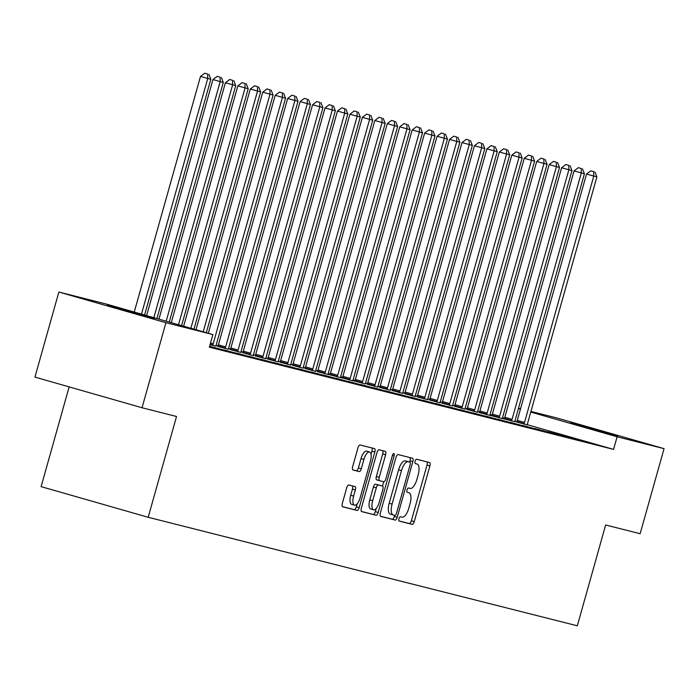 <?xml version="1.0" encoding="UTF-8"?>
<svg xmlns="http://www.w3.org/2000/svg" width="699" height="699" viewBox="0 0 699 699"><rect width="100%" height="100%" fill="white"/><g stroke="black" fill="none" stroke-linecap="round" stroke-linejoin="round"><path stroke-width="1.05" d="M398.937 518.71A2.246 0.882 106 0 0 399.173 521.087A2.246 0.882 106 0 0 399.19 521.087L412.174 524.372A3.215 1.258 106 0 0 414.262 521.585L429.911 465.927A3.215 1.258 106 0 0 429.57 462.528L416.569 459.243A2.246 0.882 106 0 0 415.11 461.191A2.246 0.882 106 0 0 415.346 463.568A2.246 0.882 106 0 0 415.355 463.568L417.032 463.996A10.275 4.037 106 0 1 417.085 464.014A10.275 4.037 106 0 1 418.168 474.883L416.857 479.523A10.275 4.037 106 0 1 410.164 488.426L408.487 487.998A2.246 0.882 106 0 0 407.019 489.947A2.246 0.882 106 0 0 407.264 492.323A2.246 0.882 106 0 0 407.272 492.332L408.95 492.751A10.275 4.037 106 0 1 409.002 492.769A10.275 4.037 106 0 1 410.077 503.638L408.775 508.278A10.275 4.037 106 0 1 402.082 517.181L400.405 516.762A2.246 0.882 106 0 0 398.937 518.71M107.13 305.288L154.278 318.657L107.13 305.288M570.629 422.493L617.776 435.861L570.629 422.493M348.81 485.001A3.215 1.258 106 0 0 346.721 487.78L342.335 503.402A3.215 1.258 106 0 0 342.667 506.792A3.215 1.258 106 0 0 342.685 506.801L357.11 510.445A3.215 1.258 106 0 0 359.199 507.666L374.847 452A3.215 1.258 106 0 0 374.507 448.609A3.215 1.258 106 0 0 374.489 448.601L360.072 444.957A3.215 1.258 106 0 0 357.975 447.736L352.672 466.6A3.215 1.258 106 0 0 353.012 469.999A3.215 1.258 106 0 0 353.03 469.999L359.199 471.563A3.215 1.258 106 0 0 361.296 468.776L363.926 459.426A8.589 3.373 106 0 1 369.553 451.991A8.589 3.373 106 0 1 370.461 461.078L360.16 497.723A8.589 3.373 106 0 1 354.524 505.159A8.589 3.373 106 0 1 353.624 496.072L355.337 489.964A3.215 1.258 106 0 0 354.996 486.565L348.81 485.001M212.88 334.568L165.934 322.693L58.856 292.042L105.802 303.916L212.88 334.568L209.342 347.167L613.565 449.387L617.103 436.788L530.777 412.069M530.952 411.423L556.972 418.002L664.05 448.653L640.144 533.713L605.649 524.993L577.313 625.797L148.188 517.286L176.524 416.482L142.028 407.753L165.934 322.693M664.05 448.653L617.103 436.788M380.343 513.014A3.215 1.258 106 0 0 380.684 516.412A3.215 1.258 106 0 0 380.702 516.412L395.118 520.056A3.215 1.258 106 0 0 397.215 517.277L412.856 461.62A3.215 1.258 106 0 0 412.524 458.221A3.215 1.258 106 0 0 412.506 458.212L398.081 454.568A3.215 1.258 106 0 0 395.992 457.347L380.343 513.014M376.114 515.25L361.689 511.607A3.215 1.258 106 0 1 361.68 511.598A3.215 1.258 106 0 1 361.339 508.208L376.988 452.541A3.215 1.258 106 0 1 379.076 449.763L385.245 451.318A3.215 1.258 106 0 1 385.263 451.327A3.215 1.258 106 0 1 385.603 454.726L379.26 477.295A3.215 1.258 106 0 0 379.592 480.694A3.215 1.258 106 0 0 379.609 480.702L383.707 481.733A3.215 1.258 106 0 0 385.796 478.955L392.401 455.451A2.246 0.882 106 0 1 393.878 453.502A2.246 0.882 106 0 1 394.114 455.879L378.203 512.472A3.215 1.258 106 0 1 376.114 515.25L361.427 511.441M69.149 386.888L41.11 486.635L148.188 517.286M209.525 346.512L213.641 347.552L209.56 346.389M238.542 353.851L223.837 349.893L238.542 353.851M263.453 360.151L248.739 356.193L263.453 360.151M288.355 366.451L273.65 362.493L288.355 366.451M217.782 346.433L228.468 349.308M313.266 372.75L298.552 368.784L313.266 372.75M242.693 352.724L253.37 355.608M338.167 379.041L323.462 375.083L338.167 379.041M267.595 359.024L278.281 361.899M363.069 385.341L348.364 381.383L363.069 385.341M292.505 365.324L303.183 368.198M387.98 391.641L373.275 387.683L387.98 391.641M317.407 371.623L328.093 374.498M412.882 397.941L398.177 393.983L412.882 397.941M342.318 377.923L340.562 377.477M340.562 377.486L352.995 380.798M437.792 404.24L423.087 400.274L437.792 404.24M367.22 384.214L377.906 387.097M462.694 410.531L447.989 406.573L462.694 410.531M392.13 390.514L402.807 393.388M487.605 416.831L472.891 412.873L487.605 416.831M417.032 396.814L427.718 399.688M512.507 423.131L497.802 419.173L512.507 423.131M441.934 403.113L452.62 405.988M537.417 429.431L522.703 425.473L537.417 429.431M466.845 409.413L477.522 412.288M562.319 435.73L547.614 431.764L562.319 435.73M491.746 415.704L489.999 415.267M489.999 415.276L502.432 418.587M587.221 442.021L572.516 438.063L587.221 442.021M516.657 422.004L527.334 424.878M613.565 449.387L527.361 424.712M516.797 421.689L514.953 421.156M504.486 418.229L502.546 417.74M492.035 415.075L490.095 414.586M479.584 411.929L477.635 411.44M467.124 408.784L465.185 408.286M454.673 405.63L452.734 405.14M442.222 402.484L440.283 401.995M429.771 399.33L427.823 398.841M417.32 396.184L415.372 395.695M404.861 393.039L402.921 392.541M392.41 389.885L390.47 389.395M379.959 386.739L378.019 386.25M367.508 383.585L365.56 383.096M355.048 380.439L353.109 379.95M342.597 377.294L340.658 376.796M330.146 374.14L328.207 373.65M317.696 370.994L315.756 370.505M305.245 367.84L303.296 367.351M292.785 364.695L290.845 364.205M280.334 361.549L278.394 361.051M267.883 358.395L265.943 357.905M255.432 355.249L253.484 354.76M242.972 352.104L241.033 351.606M230.521 348.95L228.582 348.46M218.071 345.804L216.131 345.306M504.206 418.858L502.45 418.413M502.45 418.421L514.883 421.733M574.77 438.876L560.065 434.918L574.77 438.876M479.296 412.559L489.982 415.433M549.868 432.576L535.163 428.618L549.868 432.576M454.394 406.259L465.071 409.133M524.958 426.276L510.253 422.318L524.958 426.276M429.483 399.959L440.169 402.842M500.056 419.985L485.351 416.019L500.056 419.985M404.581 393.668L415.258 396.543M475.145 413.686L460.44 409.728L475.145 413.686M379.671 387.368L390.357 390.243M450.243 407.386L435.538 403.428L450.243 407.386M354.769 381.069L353.021 380.623M353.012 380.632L365.446 383.943M425.341 401.086L410.628 397.128L425.341 401.086M329.858 374.769L328.111 374.332M328.111 374.341L340.544 377.643M400.431 394.786L385.726 390.828L400.431 394.786M304.956 368.469L315.642 371.352M375.529 388.495L360.815 384.529L375.529 388.495M280.054 362.178L290.732 365.053M350.618 382.196L335.913 378.238L350.618 382.196M255.144 355.878L265.83 358.753M325.717 375.896L311.011 371.938L325.717 375.896M230.242 349.579L240.919 352.453M300.806 369.596L286.101 365.638L300.806 369.596M210.032 344.694L216.017 346.154M275.904 363.297L261.199 359.338L275.904 363.297M250.993 357.006L236.288 353.039L250.993 357.006M226.092 350.706L211.386 346.748L226.092 350.706M142.028 407.753L34.95 377.102L58.856 292.042M518.501 408.277L520.545 408.793M520.449 409.116L518.431 408.539M398.972 520.938L409.282 523.542A3.215 1.258 106 0 0 411.37 520.764L427.019 465.097A3.215 1.258 106 0 0 426.932 461.864M409.597 462.1L409.964 460.79A3.215 1.258 106 0 0 409.876 457.548M380.431 516.246L392.226 519.235A3.215 1.258 106 0 0 394.323 516.447L394.647 515.303M394.996 515.39A2.246 0.882 106 0 0 396.455 513.442L410.191 464.582A2.246 0.882 106 0 0 409.955 462.205A2.246 0.882 106 0 0 409.946 462.205L408.172 461.759A10.275 4.037 106 0 0 401.479 470.663L392.095 504.058A10.275 4.037 106 0 0 393.179 514.927A10.275 4.037 106 0 0 393.222 514.945L394.996 515.39M407.071 461.384A2.246 0.882 106 0 0 407.063 461.375A2.246 0.882 106 0 0 407.054 461.375L409.946 462.205L407.063 461.375M393.126 514.918L390.33 514.115A10.275 4.037 106 0 1 390.278 514.097A10.275 4.037 106 0 1 389.194 503.228L398.587 469.833A10.275 4.037 106 0 1 405.28 460.929L407.054 461.375M376.7 479.864L379.592 480.694L376.717 479.872A3.215 1.258 106 0 0 376.717 479.872A3.215 1.258 106 0 1 376.359 476.465L382.711 453.896A3.215 1.258 106 0 0 382.624 450.654M383.716 481.733L382.502 486.067A3.215 1.258 106 0 0 382.484 486.067A3.215 1.258 106 0 1 382.842 489.466L379.208 502.371A8.589 3.373 106 0 1 373.581 509.807A8.589 3.373 106 0 1 372.672 500.72L376.298 487.815A3.215 1.258 106 0 1 378.395 485.027L379.592 485.237A3.215 1.258 106 0 0 379.592 485.237L382.502 486.067M376.202 508.488L375.311 511.642L378.203 512.472M379.627 485.246A3.215 1.258 106 0 0 379.609 485.237L375.503 484.197A3.215 1.258 106 0 0 373.406 486.985L369.78 499.89A8.589 3.373 106 0 0 370.68 508.977L373.581 509.807M373.222 514.429A3.215 1.258 106 0 0 375.311 511.642M354.524 505.159L351.632 504.329A8.589 3.373 106 0 1 350.723 495.241L352.445 489.134A3.215 1.258 106 0 0 352.357 485.892M369.553 451.991L366.66 451.161A8.589 3.373 106 0 0 361.025 458.596L363.926 459.426M352.759 469.842L356.307 470.733A3.215 1.258 106 0 0 358.395 467.954L361.025 458.596M371.055 454.35L371.947 451.178A3.215 1.258 106 0 0 371.868 447.937M342.414 506.635L354.218 509.615A3.215 1.258 106 0 0 356.307 506.836L357.145 503.839M527.326 424.948L527.387 424.468A3.277 1.284 -74 0 1 527.623 423.271L596.876 176.917L586.522 174.06L517.277 420.405A3.277 1.284 -74 0 1 516.858 421.558L516.631 422.065M593.678 171.648L590.777 170.818L593.678 171.648L593.757 176.131L524.512 422.476A3.277 1.284 -74 0 1 524.093 423.629L523.892 424.075M594.919 171.963L596.876 176.917M586.522 174.06L590.777 170.818M514.875 421.794L514.936 421.314A3.277 1.284 -74 0 1 515.172 420.116L584.416 173.763L574.071 170.905L504.827 417.259A3.277 1.284 -74 0 1 504.407 418.413L504.171 418.919M581.219 168.494L578.326 167.673L581.219 168.494L581.306 172.976L512.061 419.33A3.277 1.284 -74 0 1 511.642 420.483L511.441 420.929M582.468 168.809L584.416 173.763M574.071 170.905L578.326 167.673M502.424 418.649L502.485 418.168A3.277 1.284 -74 0 1 502.721 416.971L571.965 170.617L561.62 167.76L492.376 414.114A3.277 1.284 -74 0 1 491.956 415.267L491.72 415.765M568.768 165.348L565.875 164.518L568.768 165.348L568.855 169.831L499.61 416.185A3.277 1.284 -74 0 1 499.191 417.338L498.981 417.775M570.017 165.663L571.965 170.617M561.62 167.76L565.875 164.518M489.973 415.503L490.025 415.023A3.277 1.284 -74 0 1 490.27 413.817L559.515 167.463L549.169 164.606L479.916 410.96A3.277 1.284 -74 0 1 479.497 412.113L479.269 412.62M556.317 162.203L553.425 161.373L556.317 162.203L556.404 166.677L487.159 413.03A3.277 1.284 -74 0 1 486.731 414.184L486.53 414.629M557.557 162.518L559.515 167.463M549.169 164.606L553.425 161.373M477.522 412.349L477.574 411.868A3.277 1.284 -74 0 1 477.819 410.671L547.064 164.317L536.71 161.46L467.465 407.814A3.277 1.284 -74 0 1 467.046 408.967L466.818 409.465M543.866 159.049L540.974 158.219L543.866 159.049L543.953 163.531L474.7 409.885A3.277 1.284 -74 0 1 474.28 411.038L474.079 411.484M545.106 159.363L547.064 164.317M536.71 161.46L540.974 158.219M465.062 409.203L465.123 408.723A3.277 1.284 -74 0 1 465.359 407.526L534.613 161.172L524.259 158.315L455.014 404.66A3.277 1.284 -74 0 1 454.595 405.813L454.359 406.32M531.415 155.903L528.514 155.073L531.415 155.903L531.493 160.386L462.249 406.731A3.277 1.284 -74 0 1 461.829 407.884L461.628 408.33M532.655 156.218L534.613 161.172M524.259 158.315L528.514 155.073M452.611 406.049L452.672 405.569A3.277 1.284 -74 0 1 452.908 404.372L522.153 158.018L511.808 155.161L442.563 401.514A3.277 1.284 -74 0 1 442.144 402.668L441.908 403.174M518.955 152.749L516.063 151.928L518.955 152.749L519.042 157.231L449.798 403.585A3.277 1.284 -74 0 1 449.378 404.738L449.169 405.184M520.205 153.064L522.153 158.018M511.808 155.161L516.063 151.928M440.16 402.904L440.213 402.423A3.277 1.284 -74 0 1 440.457 401.226L509.702 154.872L499.357 152.015L430.112 398.369A3.277 1.284 -74 0 1 429.684 399.522L429.457 400.02M506.504 149.603L503.612 148.773L506.504 149.603L506.592 154.086L437.347 400.44A3.277 1.284 -74 0 1 436.919 401.593L436.718 402.03M507.754 149.918L509.702 154.872M499.357 152.015L503.612 148.773M427.709 399.758L427.762 399.278A3.277 1.284 -74 0 1 428.006 398.072L497.251 151.718L486.906 148.861L417.653 395.215A3.277 1.284 -74 0 1 417.233 396.368L417.006 396.875M494.053 146.458L491.161 145.628L494.053 146.458L494.141 150.932L424.887 397.285A3.277 1.284 -74 0 1 424.468 398.439L424.267 398.884M495.294 146.773L497.251 151.718M486.906 148.861L491.161 145.628M415.25 396.604L415.311 396.123A3.277 1.284 -74 0 1 415.547 394.926L484.8 148.572L474.446 145.715L405.202 392.069A3.277 1.284 -74 0 1 404.782 393.222L404.555 393.72M481.602 143.304L478.701 142.474L481.602 143.304L481.681 147.786L412.436 394.14A3.277 1.284 -74 0 1 412.017 395.293L411.816 395.739M482.843 143.618L484.8 148.572M474.446 145.715L478.701 142.474M402.799 393.458L402.86 392.978A3.277 1.284 -74 0 1 403.096 391.781L472.341 145.427L461.995 142.57L392.751 388.915A3.277 1.284 -74 0 1 392.331 390.068L392.095 390.575M469.143 140.158L466.25 139.328L469.143 140.158L469.23 144.641L399.985 390.986A3.277 1.284 -74 0 1 399.566 392.139L399.365 392.585M470.392 140.473L472.341 145.427M461.995 142.57L466.25 139.328M390.348 390.304L390.409 389.824A3.277 1.284 -74 0 1 390.645 388.627L459.89 142.273L449.544 139.416L380.3 385.769A3.277 1.284 -74 0 1 379.88 386.923L379.644 387.429M456.692 137.004L453.8 136.183L456.692 137.004L456.779 141.486L387.534 387.84A3.277 1.284 -74 0 1 387.115 388.993L386.905 389.439M457.941 137.319L459.89 142.273M449.544 139.416L453.8 136.183M377.897 387.159L377.949 386.678A3.277 1.284 -74 0 1 378.194 385.481L447.439 139.127L437.093 136.27L367.84 382.624A3.277 1.284 -74 0 1 367.421 383.777L367.193 384.275M444.241 133.858L441.349 133.028L444.241 133.858L444.328 138.341L375.083 384.695A3.277 1.284 -74 0 1 374.655 385.848L374.454 386.285M445.49 134.173L447.439 139.127M437.093 136.27L441.349 133.028M365.446 384.013L365.498 383.533A3.277 1.284 -74 0 1 365.743 382.327L434.988 135.973L424.634 133.116L355.389 379.47A3.277 1.284 -74 0 1 354.97 380.623L354.743 381.13M431.79 130.713L428.898 129.883L431.79 130.713L431.877 135.187L362.624 381.54A3.277 1.284 -74 0 1 362.204 382.694L362.003 383.139M433.031 131.028L434.988 135.973M424.634 133.116L428.898 129.883M352.986 380.859L353.047 380.378A3.277 1.284 -74 0 1 353.283 379.181L422.537 132.827L412.183 129.97L342.938 376.324A3.277 1.284 -74 0 1 342.519 377.477L342.292 377.976M419.339 127.559L416.438 126.729L419.339 127.559L419.417 132.041L350.173 378.395A3.277 1.284 -74 0 1 349.753 379.548L349.552 379.994M420.58 127.873L422.537 132.827M412.183 129.97L416.438 126.729M340.535 377.713L340.596 377.233A3.277 1.284 -74 0 1 340.832 376.036L410.077 129.682L399.732 126.825L330.487 373.17A3.277 1.284 -74 0 1 330.068 374.323L329.832 374.83M406.879 124.413L403.987 123.583L406.879 124.413L406.967 128.896L337.722 375.249A3.277 1.284 -74 0 1 337.302 376.403L337.093 376.84M408.129 124.728L410.077 129.682M399.732 126.825L403.987 123.583M328.084 374.559L328.137 374.079A3.277 1.284 -74 0 1 328.381 372.882L397.626 126.528L387.281 123.671L318.036 370.024A3.277 1.284 -74 0 1 317.608 371.178L317.381 371.685M394.428 121.259L391.536 120.438L394.428 121.259L394.516 125.741L325.271 372.095A3.277 1.284 -74 0 1 324.843 373.249L324.642 373.694M395.678 121.574L397.626 126.528M387.281 123.671L391.536 120.438M315.633 371.414L315.686 370.933A3.277 1.284 -74 0 1 315.931 369.736L385.175 123.382L374.83 120.525L305.577 366.879A3.277 1.284 -74 0 1 305.157 368.032L304.93 368.53M381.977 118.114L379.085 117.283L381.977 118.114L382.065 122.596L312.811 368.95A3.277 1.284 -74 0 1 312.392 370.103L312.191 370.54M383.218 118.428L385.175 123.382M374.83 120.525L379.085 117.283M303.183 368.268L303.235 367.788A3.277 1.284 -74 0 1 303.471 366.582L372.724 120.228L362.37 117.371L293.126 363.725A3.277 1.284 -74 0 1 292.706 364.878L292.479 365.385M369.526 114.968L366.626 114.138L369.526 114.968L369.605 119.442L300.36 365.795A3.277 1.284 -74 0 1 299.941 366.949L299.74 367.394M370.767 115.283L372.724 120.228M362.37 117.371L366.626 114.138M290.723 365.114L290.784 364.633A3.277 1.284 -74 0 1 291.02 363.436L360.273 117.083L349.919 114.225L280.675 360.579A3.277 1.284 -74 0 1 280.255 361.733L280.019 362.231M357.067 111.814L354.175 110.984L357.067 111.814L357.154 116.296L287.909 362.65A3.277 1.284 -74 0 1 287.49 363.803L287.289 364.249M358.316 112.128L360.273 117.083M349.919 114.225L354.175 110.984M278.272 361.968L278.333 361.488A3.277 1.284 -74 0 1 278.569 360.291L347.814 113.937L337.468 111.08L268.224 357.425A3.277 1.284 -74 0 1 267.804 358.578L267.568 359.085M344.616 108.668L341.724 107.838L344.616 108.668L344.703 113.151L275.458 359.504A3.277 1.284 -74 0 1 275.039 360.658L274.829 361.095M345.865 108.983L347.814 113.937M337.468 111.08L341.724 107.838M265.821 358.814L265.873 358.334A3.277 1.284 -74 0 1 266.118 357.137L335.363 110.783L325.018 107.926L255.764 354.279A3.277 1.284 -74 0 1 255.345 355.433L255.118 355.94M332.165 105.514L329.273 104.693L332.165 105.514L332.252 109.996L263.007 356.35A3.277 1.284 -74 0 1 262.579 357.504L262.378 357.949M333.414 105.829L335.363 110.783M325.018 107.926L329.273 104.693M253.37 355.669L253.422 355.188A3.277 1.284 -74 0 1 253.667 353.991L322.912 107.637L312.567 104.78L243.313 351.134A3.277 1.284 -74 0 1 242.894 352.287L242.667 352.785M319.714 102.369L316.822 101.538L319.714 102.369L319.801 106.851L250.548 353.205A3.277 1.284 -74 0 1 250.128 354.358L249.927 354.795M320.955 102.683L322.912 107.637M312.567 104.78L316.822 101.538M240.91 352.523L240.972 352.043A3.277 1.284 -74 0 1 241.207 350.837L310.461 104.492L300.107 101.626L230.862 347.98A3.277 1.284 -74 0 1 230.443 349.133L230.216 349.64M307.263 99.223L304.362 98.393L307.263 99.223L307.342 103.697L238.097 350.05A3.277 1.284 -74 0 1 237.677 351.204L237.477 351.649M308.504 99.538L310.461 104.492M300.107 101.626L304.362 98.393M228.459 349.369L228.521 348.888A3.277 1.284 -74 0 1 228.756 347.691L298.001 101.338L287.656 98.48L218.411 344.834A3.277 1.284 -74 0 1 217.992 345.988L217.756 346.486M294.803 96.069L291.911 95.239L294.803 96.069L294.891 100.551L225.646 346.905A3.277 1.284 -74 0 1 225.227 348.058L225.017 348.504M296.053 96.383L298.001 101.338M287.656 98.48L291.911 95.239M216.008 346.223L216.061 345.743A3.277 1.284 -74 0 1 216.306 344.546L285.55 98.192L275.205 95.335L208.328 333.266M282.352 92.923L279.46 92.093L282.352 92.923L282.44 97.406L213.195 343.759A3.277 1.284 -74 0 1 212.767 344.913L212.566 345.35M283.602 93.238L285.55 98.192M275.205 95.335L279.46 92.093M206.301 332.68L273.099 95.038L262.754 92.181L195.982 329.727M269.901 89.769L267.009 88.948L269.901 89.769L269.989 94.251L203.217 331.798M271.142 90.084L273.099 95.038M262.754 92.181L267.009 88.948M193.955 329.15L260.648 91.892L250.294 89.035L183.636 326.197M257.45 86.624L254.55 85.794L257.45 86.624L257.529 91.106L190.871 328.268M258.691 86.938L260.648 91.892M250.294 89.035L254.55 85.794M181.609 325.62L248.197 88.747L237.843 85.881L171.29 322.658M244.991 83.478L242.099 82.648L244.991 83.478L245.078 87.952L178.525 324.729M246.24 83.793L248.197 88.747M237.843 85.881L242.099 82.648M169.263 322.082L235.738 85.593L225.393 82.735L158.944 319.128M232.54 80.324L229.648 79.494L232.54 80.324L232.627 84.806L166.179 321.199M233.789 80.638L235.738 85.593M225.393 82.735L229.648 79.494M156.925 318.552L223.287 82.447L212.942 79.59L146.598 315.599M220.089 77.178L217.197 76.348L220.089 77.178L220.176 81.661L153.832 317.669M221.338 77.493L223.287 82.447M212.942 79.59L217.197 76.348M144.579 315.013L210.836 79.293L200.491 76.436L134.252 312.06M207.638 74.024L204.746 73.203L207.638 74.024L207.725 78.506L141.486 314.131M208.879 74.339L210.836 79.293M200.491 76.436L204.746 73.203M427.019 465.097L429.911 465.927M411.37 520.764L414.262 521.585M409.282 523.542L412.174 524.372M409.964 460.79L412.856 461.62M394.323 516.447L397.215 517.277M392.226 519.235L395.118 520.056M405.28 460.929L408.172 461.759M398.587 469.833L401.479 470.663M389.194 503.228L392.095 504.058M382.711 453.896L385.603 454.726M376.359 476.465L379.26 477.295M392.419 455.399L394.114 455.879M369.78 499.89L372.672 500.72M375.503 484.197L378.395 485.027M373.406 486.985L376.298 487.815M352.445 489.134L355.337 489.964M350.723 495.241L353.624 496.072M358.395 467.954L361.296 468.776M356.307 470.733L359.199 471.563M371.947 451.178L374.847 452M356.307 506.836L359.199 507.666M354.218 509.615L357.11 510.445M517.277 420.405L524.512 422.476M516.858 421.558L524.093 423.629M504.827 417.259L512.061 419.33M504.407 418.413L511.642 420.483M492.376 414.114L499.61 416.185M491.956 415.267L499.191 417.338M479.916 410.96L487.159 413.03M479.497 412.113L486.731 414.184M467.465 407.814L474.7 409.885M467.046 408.967L474.28 411.038M455.014 404.66L462.249 406.731M454.595 405.813L461.829 407.884M442.563 401.514L449.798 403.585M442.144 402.668L449.378 404.738M430.112 398.369L437.347 400.44M429.684 399.522L436.919 401.593M417.653 395.215L424.887 397.285M417.233 396.368L424.468 398.439M405.202 392.069L412.436 394.14M404.782 393.222L412.017 395.293M392.751 388.915L399.985 390.986M392.331 390.068L399.566 392.139M380.3 385.769L387.534 387.84M379.88 386.923L387.115 388.993M367.84 382.624L375.083 384.695M367.421 383.777L374.655 385.848M355.389 379.47L362.624 381.54M354.97 380.623L362.204 382.694M342.938 376.324L350.173 378.395M342.519 377.477L349.753 379.548M330.487 373.17L337.722 375.249M330.068 374.323L337.302 376.403M318.036 370.024L325.271 372.095M317.608 371.178L324.843 373.249M305.577 366.879L312.811 368.95M305.157 368.032L312.392 370.103M293.126 363.725L300.36 365.795M292.706 364.878L299.941 366.949M280.675 360.579L287.909 362.65M280.255 361.733L287.49 363.803M268.224 357.425L275.458 359.504M267.804 358.578L275.039 360.658M255.764 354.279L263.007 356.35M255.345 355.433L262.579 357.504M243.313 351.134L250.548 353.205M242.894 352.287L250.128 354.358M230.862 347.98L238.097 350.05M230.443 349.133L237.677 351.204M218.411 344.834L225.646 346.905M217.992 345.988L225.227 348.058M210.513 342.991L213.195 343.759M210.181 344.17L212.767 344.913M390.278 514.097L393.179 514.927"/></g></svg>
